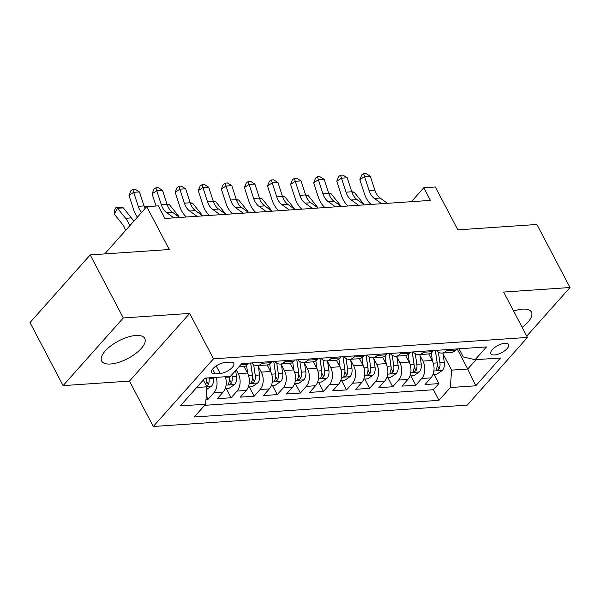 <?xml version="1.0" encoding="UTF-8"?>
<svg xmlns="http://www.w3.org/2000/svg" width="600" height="600" viewBox="0 0 600 600"><rect width="100%" height="100%" fill="white"/><g stroke="black" fill="none" stroke-linecap="round" stroke-linejoin="round"><path stroke-width="0.9" d="M522.173 327.353A24.33 9.922 152.3 0 0 531.435 312.09A24.33 9.922 152.3 0 0 522.585 309.135A24.33 9.922 152.3 0 0 513.607 311.048M135.892 335.475A24.33 9.922 152.3 0 0 111.06 345.683A24.33 9.922 152.3 0 0 101.663 361.05A24.33 9.922 152.3 0 0 110.52 364.005A24.33 9.922 152.3 0 0 135.352 353.798A24.33 9.922 152.3 0 0 144.75 338.43A24.33 9.922 152.3 0 0 135.892 335.475M504.923 343.26A9.982 4.072 152.3 0 0 494.737 347.452A9.982 4.072 152.3 0 0 490.882 353.752A9.982 4.072 152.3 0 0 494.513 354.968A9.982 4.072 152.3 0 0 504.697 350.775A9.982 4.072 152.3 0 0 508.553 344.475A9.982 4.072 152.3 0 0 504.923 343.26M153.3 426.487L467.265 405.105L527.46 337.433L213.495 358.815L153.3 426.487L129.472 381.097L189.66 313.425L123.292 317.947L63.097 385.62L129.472 381.097M63.097 385.62L30 322.582L90.195 254.91L169.26 249.517L146.752 206.655L104.715 253.92M526.77 336.12L570 287.52L536.903 224.475L457.83 229.86L435.33 186.99L423.787 187.778L411.42 201.683M123.292 317.947L90.195 254.91M205.987 399.472L208.013 399.338L206.235 395.947M225.308 376.74A12.48 8.363 86.1 0 1 223.185 392.033L217.245 398.707L231.097 397.763L226.23 388.493M244.05 366.525L247.485 373.058A12.48 8.363 -93.9 0 1 246.27 390.457L240.337 397.132L254.183 396.195L249.315 386.918M267.135 364.95L270.57 371.483A12.48 8.363 -93.9 0 1 269.355 388.89L263.423 395.565L277.275 394.62L272.4 385.342M290.228 363.375L293.655 369.915A12.48 8.363 -93.9 0 1 292.44 387.315L286.507 393.99L300.36 393.045L295.485 383.775M313.312 361.8L316.74 368.34A12.48 8.363 -93.9 0 1 315.532 385.74L309.593 392.415L323.445 391.47L318.577 382.2M336.397 360.233L339.825 366.765A12.48 8.363 -93.9 0 1 338.618 384.165L332.678 390.847L346.53 389.903L341.663 380.625M359.483 358.657L362.91 365.19A12.48 8.363 -93.9 0 1 361.702 382.597L355.763 389.272L369.615 388.327L364.748 379.058M382.567 357.082L385.995 363.623A12.48 8.363 -93.9 0 1 384.787 381.022L378.847 387.697L392.7 386.752L387.832 377.483M405.653 355.515L409.088 362.048A12.48 8.363 -93.9 0 1 407.873 379.447L401.933 386.13L415.785 385.185L410.918 375.907M146.752 206.655L158.295 205.868L164.917 218.475L430.403 200.385L423.787 187.778M215.108 373.83L220.185 373.485A9.668 3.945 152.3 0 0 230.055 369.428A9.668 3.945 152.3 0 0 233.79 363.315A9.668 3.945 152.3 0 0 230.272 362.145L225.195 362.49A9.668 3.945 152.3 0 0 215.325 366.548A9.668 3.945 152.3 0 0 211.59 372.653A9.668 3.945 152.3 0 0 215.108 373.83L212.618 369.09M459.007 348.795L463.298 356.955L475.095 359.722L486.487 346.92L241.778 363.593L230.385 376.395L204.998 378.127L180.27 405.923L205.657 404.197L194.272 417L438.982 400.327L450.368 387.525L451.582 370.125L467.745 369.022L476.07 359.655M475.095 359.722L500.49 357.998L475.763 385.793L450.368 387.525M419.97 355.455L422.933 361.103A12.48 8.363 86.1 0 1 421.725 378.51L415.785 385.185M428.737 353.94L432.173 360.472L422.933 361.103M396.885 357.03L399.847 362.678A12.48 8.363 86.1 0 1 398.64 380.077L392.7 386.752M373.8 358.605L376.763 364.252A12.48 8.363 86.1 0 1 375.555 381.653L369.615 388.327M350.715 360.173L353.678 365.82A12.48 8.363 86.1 0 1 352.47 383.228L346.53 389.903M327.63 361.748L330.593 367.395A12.48 8.363 86.1 0 1 329.377 384.795L323.445 391.47M304.545 363.322L307.507 368.97A12.48 8.363 86.1 0 1 306.293 386.37L300.36 393.045M281.452 364.89L284.423 370.538A12.48 8.363 86.1 0 1 283.207 387.945L277.275 394.62M258.368 366.465L261.337 372.112A12.48 8.363 86.1 0 1 260.123 389.513L254.183 396.195M236.228 369.832L238.252 373.688A12.48 8.363 86.1 0 1 237.038 391.088L231.097 397.763M216.075 377.37A12.48 8.363 86.1 0 1 213.952 392.662L208.013 399.338M204.66 405.322L433.425 389.737L438.87 383.61L434.002 374.34M432.173 360.472A12.48 8.363 -93.9 0 1 430.957 377.88L425.018 384.555L438.87 383.61M248.917 363.105L247.913 364.23A12.48 8.363 86.1 0 1 243.465 366.593L238.83 366.907M262.77 362.16L261.765 363.285A12.48 8.363 86.1 0 1 257.317 365.647A12.48 8.363 86.1 0 1 251.595 362.925M257.317 365.647L266.55 365.017A12.48 8.363 -93.9 0 0 270.998 362.663L272.002 361.53M285.855 360.593L284.85 361.718A12.48 8.363 86.1 0 1 280.403 364.072A12.48 8.363 86.1 0 1 274.68 361.35M280.403 364.072L289.635 363.45A12.48 8.363 -93.9 0 0 294.082 361.087L295.087 359.962M308.94 359.017L307.935 360.142A12.48 8.363 86.1 0 1 303.487 362.505A12.48 8.363 86.1 0 1 297.765 359.775M303.487 362.505L312.72 361.875A12.48 8.363 -93.9 0 0 317.175 359.513L318.173 358.388M332.025 357.442L331.02 358.567A12.48 8.363 86.1 0 1 326.572 360.93A12.48 8.363 86.1 0 1 320.85 358.207M326.572 360.93L335.812 360.3A12.48 8.363 -93.9 0 0 340.26 357.938L341.257 356.812M355.11 355.875L354.105 357A12.48 8.363 86.1 0 1 349.657 359.355A12.48 8.363 86.1 0 1 343.935 356.632M349.657 359.355L358.897 358.733A12.48 8.363 -93.9 0 0 363.345 356.37L364.343 355.245M378.195 354.3L377.197 355.425A12.48 8.363 86.1 0 1 372.75 357.788A12.48 8.363 86.1 0 1 367.02 355.058M372.75 357.788L381.983 357.157A12.48 8.363 -93.9 0 0 386.43 354.795L387.428 353.67M401.28 352.725L400.283 353.85A12.48 8.363 86.1 0 1 395.835 356.212A12.48 8.363 86.1 0 1 390.112 353.49M395.835 356.212L405.067 355.582A12.48 8.363 -93.9 0 0 409.515 353.22L410.513 352.095M424.365 351.15L423.368 352.282A12.48 8.363 86.1 0 1 418.92 354.638A12.48 8.363 86.1 0 1 413.197 351.915M418.92 354.638L428.153 354.007A12.48 8.363 -93.9 0 0 432.6 351.653L433.597 350.528M447.45 349.582L446.452 350.707A12.48 8.363 86.1 0 1 442.005 353.07A12.48 8.363 86.1 0 1 436.283 350.34M442.005 353.07L451.237 352.44A12.48 8.363 -93.9 0 0 455.685 350.077L456.69 348.952M196.665 387.487L206.873 386.79L205.657 404.197M203.317 380.017L206.873 386.79M189.66 313.425L213.495 358.815M570 287.52L503.625 292.043L527.46 337.433M457.185 348.915L467.745 369.022L475.763 385.793M443.055 353.888L451.582 370.125M433.425 389.737L438.982 400.327M141.608 212.438A15.592 10.455 86.1 0 1 138.233 206.325L133.688 192.315L128.993 195.375L133.53 209.377A23.393 15.69 -93.9 0 0 137.438 217.125M145.065 208.553A15.592 10.455 86.1 0 1 144.007 205.928L139.462 191.925L133.688 192.315L132.803 189.39L135.113 189.233L139.462 191.925M128.993 195.375L130.92 190.62L132.803 189.39M206.692 389.43L211.612 386.048A8.265 5.542 -93.9 0 0 213.45 378.127L213.368 377.558M206.498 386.077L208.282 384.668A8.265 5.542 -93.9 0 0 209.062 378.428L208.98 377.858M206.25 378.038L206.4 379.08A4.208 2.82 86.1 0 1 206.423 380.767M206.212 378.045L206.295 378.615A8.265 5.542 86.1 0 1 205.665 384.495M125.542 230.505A15.592 10.455 -93.9 0 0 122.37 224.153L114.292 214.125L114.847 209.58L116.137 207.24L123.3 207.87L131.37 217.905A23.393 15.69 86.1 0 1 133.672 221.362M123.3 207.87L117.525 208.267L125.602 218.295A23.393 15.69 86.1 0 1 129.712 225.81M116.137 207.24L117.525 208.267L114.292 214.125M173.925 217.86L166.59 212.587A15.592 10.455 86.1 0 1 161.317 204.75L156.78 190.748L152.078 193.8L156.038 206.017M179.7 217.47L172.358 212.197A15.592 10.455 86.1 0 1 167.093 204.36L162.547 190.35L156.78 190.748L155.887 187.822L158.197 187.665L162.547 190.35M152.078 193.8L154.012 189.045L155.887 187.822M197.01 216.285L189.675 211.013A15.592 10.455 86.1 0 1 184.403 203.175L179.865 189.172L175.163 192.233L179.708 206.235A23.393 15.69 -93.9 0 0 186.375 217.013M202.785 215.895L195.442 210.623A15.592 10.455 86.1 0 1 190.178 202.785L185.632 188.782L179.865 189.172L178.972 186.248L181.282 186.09L185.632 188.782M175.163 192.233L177.097 187.47L178.972 186.248M220.095 214.718L212.76 209.445A15.592 10.455 86.1 0 1 207.487 201.608L202.95 187.597L198.248 190.657L202.792 204.66A23.393 15.69 -93.9 0 0 209.46 215.438M225.87 214.32L218.528 209.048A15.592 10.455 86.1 0 1 213.263 201.21L208.718 187.208L202.95 187.597L202.058 184.672L204.368 184.515L208.718 187.208M198.248 190.657L200.183 185.895L202.058 184.672M243.18 213.142L235.845 207.87A15.592 10.455 86.1 0 1 230.58 200.032L226.035 186.03L221.333 189.083L225.877 203.093A23.393 15.69 -93.9 0 0 232.553 213.87M248.955 212.752L241.612 207.472A15.592 10.455 86.1 0 1 236.347 199.642L231.803 185.632L226.035 186.03L225.15 183.105L227.452 182.947L231.803 185.632M221.333 189.083L223.267 184.328L225.15 183.105M225.24 388.56L229.14 388.29L234.697 384.48A8.265 5.542 -93.9 0 0 236.535 376.56L235.642 370.485M229.298 376.47L229.38 377.048A8.265 5.542 86.1 0 1 228.6 383.28L228.458 384.308L229.312 384.562L231.368 383.093A8.265 5.542 -93.9 0 0 232.155 376.86L231.84 374.76M229.335 376.47L229.485 377.505A4.208 2.82 86.1 0 1 229.507 379.192M138.233 206.325L144.007 205.928L146.708 206.708M146.385 206.303L144.18 206.452M248.325 386.985L252.225 386.722L257.782 382.905A8.265 5.542 -93.9 0 0 259.62 374.985L258.24 365.587M247.763 373.62L246.562 365.452M250.627 362.993L252.465 375.472A8.265 5.542 86.1 0 1 251.685 381.712L251.542 382.733L252.397 382.987L254.452 381.517A8.265 5.542 -93.9 0 0 255.24 375.285L253.68 364.702M250.673 362.985L252.577 375.938A4.208 2.82 86.1 0 1 252.593 377.618M167.085 204.337L169.47 204.728L177.547 214.755A23.393 15.69 86.1 0 1 179.197 217.11M169.47 204.728L167.265 204.877M271.41 385.41L275.31 385.147L280.868 381.33A8.265 5.542 -93.9 0 0 282.712 373.41L281.325 364.013M270.847 372.045L269.647 363.877M273.72 361.418L275.55 373.897A8.265 5.542 86.1 0 1 274.77 380.138L274.627 381.165L275.483 381.413L277.545 379.95A8.265 5.542 -93.9 0 0 278.325 373.71L276.765 363.135M273.757 361.418L275.663 374.362A4.208 2.82 86.1 0 1 275.678 376.05M190.17 202.763L192.555 203.153L200.632 213.188A23.393 15.69 86.1 0 1 202.282 215.535M192.555 203.153L190.35 203.303M294.495 383.843L298.395 383.572L303.96 379.755A8.265 5.542 -93.9 0 0 305.798 371.843L304.41 362.438M293.933 370.478L292.733 362.303M296.805 359.843L298.635 372.33A8.265 5.542 86.1 0 1 297.855 378.562L297.72 379.59L298.567 379.845L300.63 378.375A8.265 5.542 -93.9 0 0 301.41 372.135L299.85 361.56M296.843 359.843L298.748 372.788A4.208 2.82 86.1 0 1 298.763 374.475M213.255 201.195L215.64 201.585L223.718 211.612A23.393 15.69 86.1 0 1 225.368 213.96M215.64 201.585L213.435 201.735M266.272 211.567L258.93 206.295A15.592 10.455 86.1 0 1 253.665 198.458L249.12 184.455L244.417 187.515L248.962 201.517A23.393 15.69 -93.9 0 0 255.638 212.295M272.04 211.178L264.705 205.905A15.592 10.455 86.1 0 1 259.433 198.067L254.888 184.065L249.12 184.455L248.235 181.53L250.545 181.373L254.888 184.065M244.417 187.515L246.353 182.752L248.235 181.53M317.58 382.267L321.48 382.005L327.045 378.188A8.265 5.542 -93.9 0 0 328.882 370.267L327.495 360.87M317.025 368.903L315.817 360.735M319.89 358.267L321.728 370.755A8.265 5.542 86.1 0 1 320.94 376.987L320.805 378.015L321.66 378.27L323.715 376.8A8.265 5.542 -93.9 0 0 324.495 370.567L322.935 359.985M319.928 358.267L321.832 371.22A4.208 2.82 86.1 0 1 321.847 372.9M236.34 199.62L238.725 200.01L246.803 210.038A23.393 15.69 86.1 0 1 248.452 212.392M238.725 200.01L236.528 200.16M289.358 210L282.015 204.728A15.592 10.455 86.1 0 1 276.75 196.89L272.205 182.88L267.502 185.94L272.048 199.942A23.393 15.69 -93.9 0 0 278.722 210.72M295.125 209.603L287.79 204.33A15.592 10.455 86.1 0 1 282.517 196.493L277.98 182.49L272.205 182.88L271.32 179.955L273.63 179.797L277.98 182.49M267.502 185.94L269.438 181.178L271.32 179.955M340.665 380.692L344.565 380.43L350.13 376.612A8.265 5.542 -93.9 0 0 351.968 368.692L350.587 359.295M340.11 367.327L338.903 359.16M342.975 356.7L344.812 369.18A8.265 5.542 86.1 0 1 344.025 375.42L343.89 376.447L344.745 376.695L346.8 375.233A8.265 5.542 -93.9 0 0 347.58 368.993L346.028 358.418M343.013 356.692L344.918 369.645A4.208 2.82 86.1 0 1 344.933 371.325M259.425 198.045L261.81 198.435L269.888 208.47A23.393 15.69 86.1 0 1 271.545 210.817M261.81 198.435L259.612 198.585M312.442 208.425L305.1 203.153A15.592 10.455 86.1 0 1 299.835 195.315L295.29 181.312L290.587 184.365L295.132 198.375A23.393 15.69 -93.9 0 0 301.808 209.153M318.21 208.035L310.875 202.755A15.592 10.455 86.1 0 1 305.603 194.925L301.065 180.915L295.29 181.312L294.405 178.387L296.715 178.23L301.065 180.915M290.587 184.365L292.522 179.61L294.405 178.387M363.75 379.125L367.65 378.855L373.215 375.038A8.265 5.542 -93.9 0 0 375.053 367.125L373.673 357.72M363.195 365.76L361.995 357.585M366.06 355.125L367.897 367.612A8.265 5.542 86.1 0 1 367.118 373.845L366.975 374.873L367.83 375.127L369.885 373.657A8.265 5.542 -93.9 0 0 370.665 367.418L369.112 356.843M366.097 355.125L368.002 368.07A4.208 2.82 86.1 0 1 368.017 369.757M282.51 196.47L284.895 196.86L292.972 206.895A23.393 15.69 86.1 0 1 294.63 209.243M284.895 196.86L282.697 197.01M335.528 206.85L328.185 201.577A15.592 10.455 86.1 0 1 322.92 193.74L318.375 179.738L313.673 182.797L318.218 196.8A23.393 15.69 -93.9 0 0 324.892 207.577M341.295 206.46L333.96 201.188A15.592 10.455 86.1 0 1 328.695 193.35L324.15 179.347L318.375 179.738L317.49 176.812L319.8 176.655L324.15 179.347M313.673 182.797L315.608 178.035L317.49 176.812M386.835 377.55L390.735 377.288L396.3 373.47A8.265 5.542 -93.9 0 0 398.138 365.55L396.757 356.153M386.28 364.185L385.08 356.017M389.145 353.55L390.982 366.038A8.265 5.542 86.1 0 1 390.202 372.27L390.06 373.298L390.915 373.553L392.97 372.082A8.265 5.542 -93.9 0 0 393.75 365.85L392.197 355.267M389.183 353.55L391.088 366.502A4.208 2.82 86.1 0 1 391.11 368.183M305.603 194.903L307.98 195.292L316.058 205.32A23.393 15.69 86.1 0 1 317.715 207.675M307.98 195.292L305.782 195.442M358.612 205.282L351.27 200.002A15.592 10.455 86.1 0 1 346.005 192.173L341.46 178.163L336.765 181.222L341.303 195.225A23.393 15.69 -93.9 0 0 347.978 206.002M364.388 204.885L357.045 199.612A15.592 10.455 86.1 0 1 351.78 191.775L347.235 177.773L341.46 178.163L340.575 175.238L342.885 175.08L347.235 177.773M336.765 181.222L338.692 176.46L340.575 175.238M409.928 375.975L413.827 375.712L419.385 371.895A8.265 5.542 -93.9 0 0 421.222 363.975L419.842 354.577M409.365 362.61L408.165 354.442M412.23 351.983L414.067 364.462A8.265 5.542 86.1 0 1 413.287 370.702L413.145 371.722L414 371.978L416.055 370.515A8.265 5.542 -93.9 0 0 416.835 364.275L415.283 353.692M412.268 351.975L414.173 364.928A4.208 2.82 86.1 0 1 414.195 366.608M328.688 193.327L331.072 193.718L339.142 203.752A23.393 15.69 86.1 0 1 340.8 206.1M331.072 193.718L328.868 193.868M381.697 203.708L374.362 198.435A15.592 10.455 86.1 0 1 369.09 190.597L364.545 176.595L359.85 179.648L364.388 193.657A23.393 15.69 -93.9 0 0 371.062 204.428M387.472 203.31L380.13 198.038A15.592 10.455 86.1 0 1 374.865 190.2L370.32 176.197L364.545 176.595L363.66 173.67L365.97 173.512L370.32 176.197M359.85 179.648L361.785 174.892L363.66 173.67M433.013 374.407L436.912 374.138L442.47 370.32A8.265 5.542 -93.9 0 0 444.308 362.4L442.928 353.002M432.45 361.043L431.25 352.868M435.315 350.407L437.153 362.888A8.265 5.542 86.1 0 1 436.373 369.127L436.23 370.155L437.085 370.41L439.14 368.94A8.265 5.542 -93.9 0 0 439.92 362.7L438.368 352.125M435.353 350.407L437.257 363.353A4.208 2.82 86.1 0 1 437.28 365.04M351.772 191.752L354.157 192.142L362.235 202.178A23.393 15.69 86.1 0 1 363.885 204.525M354.157 192.142L351.952 192.292M409.088 362.048L399.847 362.678M385.995 363.623L376.763 364.252M362.91 365.19L353.678 365.82M339.825 366.765L330.593 367.395M316.74 368.34L307.507 368.97M293.655 369.915L284.423 370.538M270.57 371.483L261.337 372.112M247.485 373.058L238.252 373.688M223.185 392.033L213.952 392.662M430.957 377.88L421.725 378.51M407.873 379.447L398.64 380.077M384.787 381.022L375.555 381.653M361.702 382.597L352.47 383.228M338.618 384.165L329.377 384.795M315.532 385.74L306.293 386.37M292.44 387.315L283.207 387.945M269.355 388.89L260.123 389.513M246.27 390.457L237.038 391.088M247.913 364.23L240.772 364.718M270.998 362.663L261.765 363.285M294.082 361.087L284.85 361.718M317.175 359.513L307.935 360.142M340.26 357.938L331.02 358.567M363.345 356.37L354.105 357M386.43 354.795L377.197 355.425M409.515 353.22L400.283 353.85M432.6 351.653L423.368 352.282M455.685 350.077L446.452 350.707M216.21 365.918L220.185 373.485M206.7 386.467L211.478 386.145M209.062 378.428L213.45 378.127M204.442 378.743L206.295 378.615M131.37 217.905L125.602 218.295M206.407 381.09L208.282 384.668M166.59 212.587L172.358 212.197M161.317 204.75L167.093 204.36M189.675 211.013L195.442 210.623M184.403 203.175L190.178 202.785M212.76 209.445L218.528 209.048M207.487 201.608L213.263 201.21M235.845 207.87L241.612 207.472M230.58 200.032L236.347 199.642M226.103 385.147L234.562 384.57M232.155 376.86L236.535 376.56M225.495 377.31L229.38 377.048M229.493 379.515L231.368 383.093M249.195 383.58L257.647 383.002M255.24 375.285L259.62 374.985M248.58 375.735L252.465 375.472M177.547 214.755L176.07 214.86M252.577 377.947L254.452 381.517M272.28 382.005L280.733 381.428M278.325 373.71L282.712 373.41M271.665 374.168L275.55 373.897M200.632 213.188L199.155 213.285M275.663 376.373L277.545 379.95M295.365 380.43L303.817 379.853M301.41 372.135L305.798 371.843M294.75 372.593L298.635 372.33M223.718 211.612L222.24 211.718M298.748 374.798L300.63 378.375M258.93 206.295L264.705 205.905M253.665 198.458L259.433 198.067M318.45 378.855L326.903 378.285M324.495 370.567L328.882 370.267M317.835 371.017L321.728 370.755M246.803 210.038L245.325 210.142M321.832 373.222L323.715 376.8M282.015 204.728L287.79 204.33M276.75 196.89L282.517 196.493M341.535 377.288L349.987 376.71M347.58 368.993L351.968 368.692M340.92 369.45L344.812 369.18M269.888 208.47L268.41 208.567M344.925 371.655L346.8 375.233M305.1 203.153L310.875 202.755M299.835 195.315L305.603 194.925M364.62 375.712L373.072 375.135M370.665 367.418L375.053 367.125M364.005 367.875L367.897 367.612M292.972 206.895L291.495 206.993M368.01 370.08L369.885 373.657M328.185 201.577L333.96 201.188M322.92 193.74L328.695 193.35M387.705 374.138L396.158 373.567M393.75 365.85L398.138 365.55M387.09 366.3L390.982 366.038M316.058 205.32L314.58 205.425M391.095 368.505L392.97 372.082M351.27 200.002L357.045 199.612M346.005 192.173L351.78 191.775M410.79 372.57L419.25 371.993M416.835 364.275L421.222 363.975M410.183 364.725L414.067 364.462M339.142 203.752L337.665 203.85M414.18 366.938L416.055 370.515M374.362 198.435L380.13 198.038M369.09 190.597L374.865 190.2M433.875 370.995L442.335 370.418M439.92 362.7L444.308 362.4M433.268 363.157L437.153 362.888M362.235 202.178L360.757 202.275M437.265 365.362L439.14 368.94"/></g></svg>
